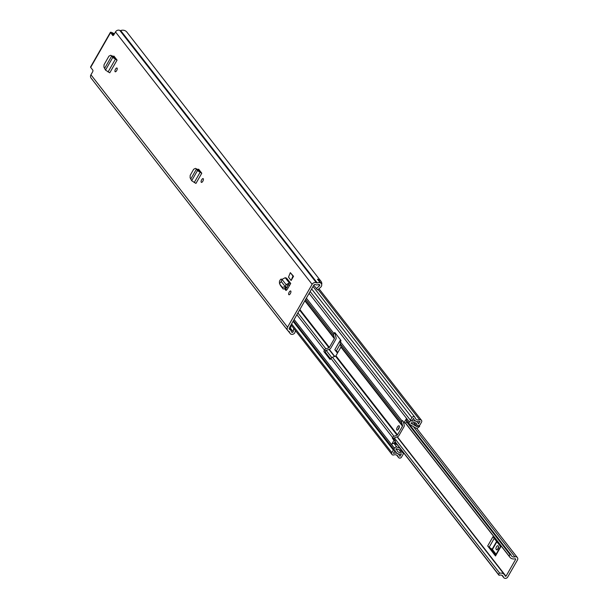 <?xml version="1.0" encoding="UTF-8"?>
<svg xmlns="http://www.w3.org/2000/svg" width="608" height="608" viewBox="0 0 608 608"><rect width="100%" height="100%" fill="white"/><g stroke="black" fill="none" stroke-linecap="round" stroke-linejoin="round"><path stroke-width="0.91" d="M202.821 181.222A2.075 0.844 115 0 1 201.37 182.37A2.075 0.844 115 0 1 201.681 179.763A2.075 0.844 115 0 1 203.125 178.608A2.075 0.844 115 0 1 202.821 181.222M104.789 68.096L111.705 56.012L110.762 55.244L108.946 56.134L104.014 64.752L103.945 67.146L105.511 70.118L109.774 72.823L117.063 60.101L113.932 56.08L112.921 56.362M279.634 282.864A2.075 0.844 115 0 1 279.984 280.273A2.075 0.844 115 0 1 281.428 279.125A2.075 0.844 115 0 1 281.154 281.679M289.218 292.129A2.075 0.844 115 0 1 290.662 290.981A2.075 0.844 115 0 1 290.358 293.588A2.075 0.844 115 0 1 288.914 294.743A2.075 0.844 115 0 1 289.218 292.129M285.334 286.71L287.12 287.326L287.964 285.061L289.712 285.205L290.73 283.427L286.642 278.168L285.213 277.704L282.013 279.384L281.291 281.557M289.712 285.205L287.174 289.416L285.844 290.411M284.719 289.013L285.996 290.449M295.374 330.494L295.116 331.877A2.873 2.569 142.1 0 1 290.715 333.982L290.67 334.058A6.065 5.426 -37.9 0 1 290.176 333.503A6.065 5.426 -37.9 0 1 289.317 331.793A0.798 0.714 142.1 0 0 288.96 331.383L288.671 331.246A3.276 2.926 -37.9 0 1 287.69 330.463L91.071 78.075A3.276 2.926 142.1 0 1 90.942 74.799L92.5 72.078A1.596 0.646 115 0 0 92.842 70.156L90.676 67.374A3.276 0.608 -150.2 0 1 90.546 67.009L110.42 32.308A3.276 0.608 29.8 0 0 110.55 32.665L112.951 35.56M287.69 330.463A3.276 2.926 -37.9 0 1 287.561 327.195L312.109 284.316A3.276 2.926 -37.9 0 1 316.418 282.788L316.707 282.925A0.798 0.714 142.1 0 0 317.292 282.948A6.065 5.426 -37.9 0 1 320.12 282.636L320.082 282.712A2.873 2.569 142.1 0 1 320.72 287.166L317.65 289.917L316.388 288.557L319.458 285.806A0.798 0.714 -37.9 0 0 319.033 284.529A3.99 3.572 -37.9 0 0 317.786 284.764A2.873 2.569 142.1 0 1 315.696 284.696L315.408 284.559A1.201 1.072 -37.9 0 0 313.827 285.122L289.279 327.993A1.201 1.072 -37.9 0 0 289.682 329.475L289.978 329.612A2.873 2.569 142.1 0 1 291.247 331.109A3.99 3.572 -37.9 0 0 291.756 332.166A0.798 0.714 -37.9 0 1 291.756 332.166A0.798 0.714 -37.9 0 0 293.155 331.74L293.763 328.426M112.716 35.446A1.596 0.646 115 0 0 112.822 35.538A1.596 0.646 115 0 0 113.932 34.648L115.49 31.928L312.109 284.316M288.504 277.142L291.126 280.508L293.542 276.298L290.32 272.65L288.504 277.142M115.52 69.152A2.075 0.844 115 0 1 116.964 68.005A2.075 0.844 115 0 1 116.652 70.619A2.075 0.844 115 0 1 115.208 71.767A2.075 0.844 115 0 1 115.52 69.152M190.935 178.729L196.43 169.138L195.48 168.363L193.671 169.252L190.182 175.355L190.106 177.749L191.672 180.72L195.936 183.426L201.78 173.219L198.649 169.199L197.646 169.48M198.824 170.833L199.371 170.118M114.099 57.714L114.646 57M285.471 288.686L286.604 290.138M113.582 35.15L112.222 33.334L114.236 34.116M291.133 325.052L290.525 328.366A0.798 0.714 -37.9 0 1 289.864 329.042M321.617 284.225A1.201 1.072 142.1 0 0 321.83 283.381A6.065 5.426 142.1 0 0 320.849 281.109A6.065 5.426 142.1 0 0 317.452 279.209L320.12 282.636M320.849 281.109L126.897 32.148A6.065 5.426 142.1 0 0 120.673 30.552A0.798 0.714 -37.9 0 1 120.088 30.537L119.799 30.4A3.276 2.926 142.1 0 0 115.49 31.928M114.448 33.752L112.366 32.779A3.276 0.608 29.8 0 0 110.42 32.308M321.244 283.51L318.615 280.144A2.873 2.569 142.1 0 0 317.589 279.391M313.781 285.205L316.388 288.557M314.45 284.567L313.827 285.122M285.304 286.695L281.314 281.58L279.437 283.678L282.31 287.364L285.304 286.695L286.087 284.612L289.302 282.956L290.73 283.427M280.258 285.22L283.184 289.013L286.322 288.222L285.281 286.672M282.31 287.364L283.184 289.013M287.12 287.326L286.322 288.222M282.013 279.384L286.087 284.612L287.964 285.061M293.542 276.298L292.942 276.024L291.126 280.508M292.942 276.024L290.32 272.65M117.063 60.101L114.547 58.345L113.468 56.825L111.728 55.982L112.761 57.448L114.547 58.345M116.858 59.994L112.761 57.448L105.511 70.118M112.503 56.362L113.468 56.825M113.377 56.734L111.933 55.716M201.78 173.219L199.272 171.471L198.193 169.944L196.445 169.108L197.486 170.567L199.272 171.471M201.575 173.12L197.486 170.567L191.672 180.72M197.228 169.48L198.193 169.944M198.102 169.852L196.65 168.834M394.318 437.866L499.738 573.2A1.201 1.072 142.1 0 0 498.75 574.727L499.335 575.274A3.39 3.032 -37.9 0 1 503.386 576.977A2.478 2.212 142.1 0 0 507.71 577.038L517.454 560.021A2.478 2.212 142.1 0 0 514.9 556.867A3.39 3.032 -37.9 0 1 511.016 554.876L510.18 554.762A1.201 1.072 142.1 0 0 509.375 556.373L405.62 423.191M495.733 554.868L490.489 548.135L489.174 547.215L494.228 538.392M337.942 352.313L336.3 350.983L340.29 344.014M487.692 545.954L495.512 555.986L500.772 546.797L492.959 536.765L487.692 545.954A3.99 0.745 29.8 0 0 489.174 547.215M499.738 573.2A5.464 4.894 -37.9 0 1 504.572 574.849A5.464 4.894 -37.9 0 1 505.294 576.224L505.993 576.232L515.736 559.223L515.326 558.714A5.464 4.894 -37.9 0 1 509.884 557.217A5.464 4.894 -37.9 0 1 509.375 556.373M340.746 341.377L340.085 340.533L334.826 349.722L337.478 353.126M496.599 541.447L492.115 549.275L490.489 548.135M495.581 555.446A3.99 0.745 29.8 0 0 495.353 555.545A3.99 0.745 29.8 0 0 495.512 555.986M497.663 549.336A1.999 0.813 115 0 1 498.606 547.056M496.082 549.214A1.999 0.813 115 0 1 496.409 546.987A1.999 0.813 115 0 1 497.899 545.703A1.999 0.813 115 0 1 498.028 545.809L498.469 546.372A1.999 0.813 115 0 1 498.134 548.598A1.999 0.813 115 0 1 496.652 549.883A1.999 0.813 115 0 1 496.516 549.776L496.082 549.214L497.23 549.746M496.09 554.245L492.412 549.526L496.858 541.774M338.018 352.184L337.622 351.903M334.826 349.722A3.99 0.745 29.8 0 0 336.3 350.983M397.366 427.112A2.394 0.973 -65 0 0 397.016 430.13A2.394 0.973 -65 0 0 398.681 428.8A2.394 0.973 -65 0 0 399.038 425.79A2.394 0.973 -65 0 0 397.366 427.112M399.319 427.074A2.394 0.973 -65 0 0 398.825 427.796A2.394 0.973 -65 0 0 398.179 429.522M335.692 333.625A1.201 0.486 -65 0 0 335.479 333.936L335.342 334.172A0.722 0.646 142.1 0 0 335.274 334.689L336.064 337.584A2.478 2.212 -37.9 0 1 335.814 339.355L330.828 348.065A2.478 2.212 -37.9 0 1 329.369 349.281L326.291 350.368A0.722 0.646 142.1 0 0 325.873 350.717L325.736 350.953A1.201 0.486 -65 0 0 325.478 352.397L330.638 359.016M403.423 421.754A0.722 0.646 142.1 0 0 403.4 422.142L404.198 425.038A2.478 2.212 -37.9 0 1 403.94 426.808L398.954 435.518A2.478 2.212 -37.9 0 1 397.503 436.734L394.425 437.821A0.722 0.646 142.1 0 0 393.999 438.178L393.779 438.892L395.42 440.998L393.992 443.49M306.364 298.156L333.891 333.496A2.478 2.212 142.1 0 0 333.64 335.266L334.43 338.162A0.722 0.646 -37.9 0 1 334.362 338.679L329.369 347.388A0.722 0.646 -37.9 0 1 328.951 347.738L325.873 348.832A2.478 2.212 142.1 0 0 324.414 350.041L325.736 350.953M325.478 352.397L324.026 351.72L329.931 359.305A1.201 0.486 115 0 0 330.015 359.366A1.201 0.486 115 0 0 330.843 358.705L330.98 358.469A2.478 2.212 -37.9 0 1 332.439 357.261L335.51 356.166A0.722 0.646 142.1 0 0 335.935 355.817L340.921 347.107A0.722 0.646 142.1 0 0 340.997 346.59L340.206 343.695A2.478 2.212 -37.9 0 1 340.457 341.924L402.017 420.949L402.435 420.493L404.1 422.621L406.516 418.532L409.382 422.028A2.075 1.854 -37.9 0 1 412.11 421.063L412.498 421.215A5.069 4.537 -37.9 0 1 417.757 422.522A5.069 4.537 -37.9 0 1 418.494 424.012L420.014 421.359A5.67 5.069 -37.9 0 1 414.268 419.847A5.67 5.069 -37.9 0 1 413.486 418.319L411.874 420.896L410.415 420.219L310.164 291.528M402.017 420.949A2.478 2.212 142.1 0 0 401.766 422.72L402.564 425.615A0.722 0.646 -37.9 0 1 402.488 426.132L397.503 434.842A0.722 0.646 -37.9 0 1 397.077 435.191L393.999 436.286A2.478 2.212 142.1 0 0 392.548 437.494L392.327 438.208L393.969 440.321L391.636 444.516A1.999 1.786 -37.9 0 1 393.52 443.422L392.532 442.958M394.584 450.437L393.338 450.034L391.864 452.61A1.839 1.642 142.1 0 0 393.794 454.936A3.914 3.504 -37.9 0 1 397.761 455.985A3.914 3.504 -37.9 0 1 398.301 457.034A1.839 1.642 142.1 0 0 401.523 457.11L402.982 454.556A1.839 1.642 142.1 0 0 401.006 452.246A3.314 2.964 -37.9 0 1 397.085 450.422A1.839 1.642 142.1 0 0 396.272 449.449L395.846 449.213L396.188 448.674L401.979 450.741M394.797 450.71L393.399 453.393A5.67 5.069 -37.9 0 1 399.144 454.906A5.67 5.069 -37.9 0 1 399.927 456.426L401.44 453.781A5.069 4.537 -37.9 0 1 396.18 452.466A5.069 4.537 -37.9 0 1 395.451 450.984L395.086 450.786A2.075 1.854 -37.9 0 1 394.379 448.218L391.636 444.516M324.026 351.72A1.201 0.486 115 0 1 324.284 350.276M413.356 422.621L416.761 426.565L410.841 423.1L411.586 422.712A1.839 1.642 142.1 0 0 412.938 422.75A3.314 2.964 -37.9 0 1 416.852 424.574A1.839 1.642 142.1 0 0 420.09 424.688L421.549 422.134A1.839 1.642 142.1 0 0 419.619 419.809A3.914 3.504 -37.9 0 1 415.652 418.768A3.914 3.504 -37.9 0 1 415.112 417.711A1.839 1.642 142.1 0 0 411.897 417.635L410.415 420.219M406.912 420.934L405.559 423.305L404.1 422.621M333.891 333.496L334.028 333.26A1.201 0.486 115 0 1 334.856 332.599A1.201 0.486 115 0 1 334.94 332.66L340.845 340.244A1.201 0.486 115 0 1 340.594 341.688L340.457 341.924M400.018 448.233L396.918 447.123A1.999 1.786 142.1 0 0 394.44 448.119M393.52 443.422A1.999 1.786 -37.9 0 1 394.113 443.528L397.222 444.638M393.604 443.422L392.487 442.905M419.277 425.471L419.664 426.39L417.498 428.131A2.158 1.93 142.1 0 1 415.781 428.002L409.86 424.528A1.999 1.786 142.1 0 1 409.397 424.126L406.6 420.531L405.627 420.098M407.056 420.934A1.999 1.786 -37.9 0 1 406.516 418.532M293.086 321.336L393.338 450.034M395.42 440.998L393.969 440.321M409.321 422.134A1.999 1.786 142.1 0 0 409.397 424.126M416.761 426.565L413.957 422.97M414.276 422.993L415.104 422.704M419.49 425.737L417.08 426.596M404.008 453.355L403.583 453.507L403.286 452.42M401.219 450.475L403.583 453.507M110.55 32.665L90.676 67.374M90.942 74.799L287.561 327.195M290.525 328.366L293.155 331.74M289.119 328.518L289.978 329.612M289.134 328.776L289.682 329.475M289.013 331.406L289.317 331.793M120.673 30.552L317.292 282.948M120.088 30.537L316.707 282.925M119.799 30.4L316.418 282.788M112.662 33.98L112.928 33.508M318.508 284.582L319.458 285.806M285.213 277.704L289.302 282.956L288.488 284.802M284.742 286.968L285.616 288.61M108.064 71.964L115.338 59.257L114.973 58.619M194.226 182.567L200.062 172.376L199.698 171.745M515.341 558.706L515.736 559.223M329.232 349.326L334.765 356.432M397.358 436.78L505.993 576.232M502.216 575.472L503.386 576.977M406.813 421.108L510.849 554.663M413.432 426.626L514.9 556.867M326.184 350.413L331.778 357.595M510.56 554.64L406.691 421.314M406.494 421.663L510.18 554.762M498.75 574.727L395.063 441.628M330.668 358.971L325.409 352.214M394.995 441.742L498.856 575.069M304.851 300.8L334.362 338.679M299.866 309.51L329.369 347.388M335.935 355.817L397.503 434.842M340.921 347.107L402.488 426.132M330.98 358.469L392.548 437.494M294.128 319.527L394.379 448.218M296.886 314.708L324.414 350.041M309.122 293.337L409.382 422.028M297.905 312.93L325.873 348.832M332.439 357.261L393.999 436.286M299.569 310.027L328.951 347.738M335.51 356.166L397.077 435.191M305.672 299.372L333.64 335.266M340.206 343.695L401.766 422.72M305.049 300.451L334.43 338.162M340.997 346.59L402.564 425.615M396.872 455.202L398.301 457.034M318.106 289.507L419.619 419.809M396.918 447.123L394.113 443.528M291.612 323.92L391.864 452.61M399.008 449.684L401.006 452.246M395.838 448.886L396.272 449.449M311.638 288.944L411.897 417.635M415.553 422.902L416.852 424.574M412.034 420.614L412.498 421.215M412.004 420.66L412.437 421.215M402.876 421.055L402.154 420.721M393.862 438.406L392.411 437.73M393.779 438.892L392.327 438.208M335.479 333.936L334.028 333.26M289.188 328.183L290.837 330.296M288.184 330.957L290.176 333.503M328.958 349.425L334.499 356.531M397.092 436.878L504.572 574.849M405.559 423.297L509.884 557.217M394.98 441.765L498.91 575.176M406.828 421.086L510.956 554.754M416.64 428.26L517.362 557.544M501.942 575.328L503.713 577.6M495.353 555.545L500.536 546.493M291.034 324.923L391.94 454.45M396.644 455.08L398.552 457.528M394.729 442.214L396.378 444.334M401.136 450.444L402.906 452.717M395.93 448.742L396.819 449.882M313.036 286.505L414.861 417.217M318.98 288.732L421.481 420.303M415.302 422.78L417.118 425.114M398.384 453.925L399.144 454.906M394.638 450.49L396.18 452.466M293.474 320.667L394.463 450.292M413.235 418.517L414.268 419.847M416.997 421.542L417.757 422.522"/></g></svg>

